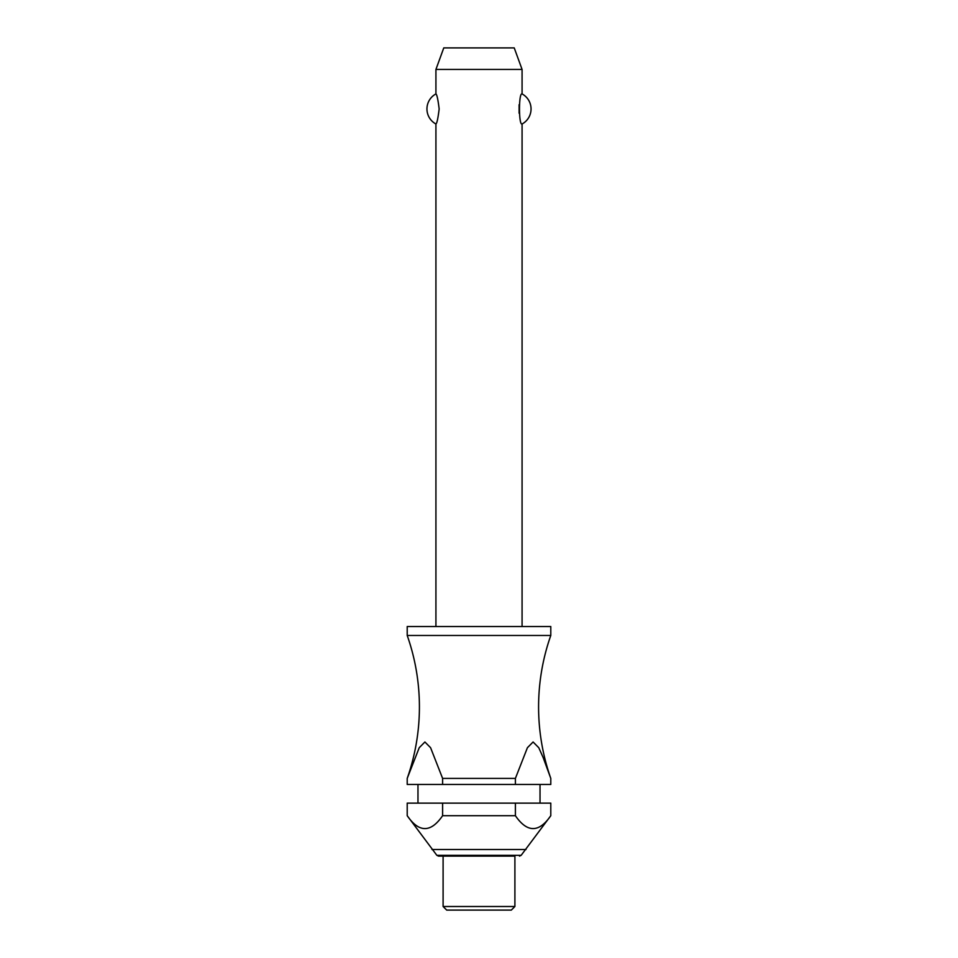 <?xml version="1.0" encoding="UTF-8"?>
<svg xmlns="http://www.w3.org/2000/svg" width="958" height="958" viewBox="0 0 958 958"><rect width="100%" height="100%" fill="white"/><g stroke="black" fill="none" stroke-linecap="round" stroke-linejoin="round"><path stroke-width="1.44" d="M442.608 778.399L430.585 747.707L424.909 741.983L419.233 747.707L407.21 778.399A215.37 215.37 0 0 0 407.21 635.465L550.79 635.465A215.37 215.37 0 0 0 550.79 778.399L550.79 784.47L550.79 778.399L543.114 757.455L538.767 747.707L533.091 741.983L527.415 747.707L515.392 778.399L442.608 778.399L442.608 784.47L407.21 784.47L407.21 778.399L407.21 784.47M522.074 626.532L522.074 124.001C518.625 125.654 518.625 92.267 522.074 93.92L522.074 69.443L435.926 69.443L435.926 93.92C436.932 94.519 438.01 99.536 439.159 108.961C438.01 118.385 436.932 123.39 435.926 124.001L435.926 626.532M519.104 104.685L519.104 113.236M550.79 635.465L550.79 626.532L407.21 626.532L407.21 635.465M540.025 803.127L540.025 784.47M417.975 784.47L417.975 803.127M407.21 803.127L442.608 803.127L442.608 815.701C430.813 832.861 419.005 832.861 407.21 815.701L407.21 803.127L407.21 815.701L436.86 855.338L521.14 855.338L550.79 815.701L550.79 803.127L550.79 815.701C538.995 832.861 527.187 832.861 515.392 815.701L515.392 803.127L550.79 803.127M514.901 906.508L514.901 856.117L438.513 856.117L443.099 856.117L443.099 906.508L446.691 910.1L511.309 910.1L514.901 906.508L443.099 906.508M435.926 69.443L443.77 47.9L514.23 47.9L522.074 69.443M435.926 124.001A17.088 17.088 0 0 1 435.926 93.92M522.074 93.92A17.088 17.088 0 0 1 522.074 124.001M442.608 784.47L515.392 784.47L515.392 778.399M442.608 803.127L515.392 803.127M442.608 815.701L515.392 815.701M550.79 784.47L515.392 784.47M431.974 849.506L526.026 849.506M436.86 855.338L438.513 856.117M521.14 855.338L519.487 856.117"/></g></svg>

